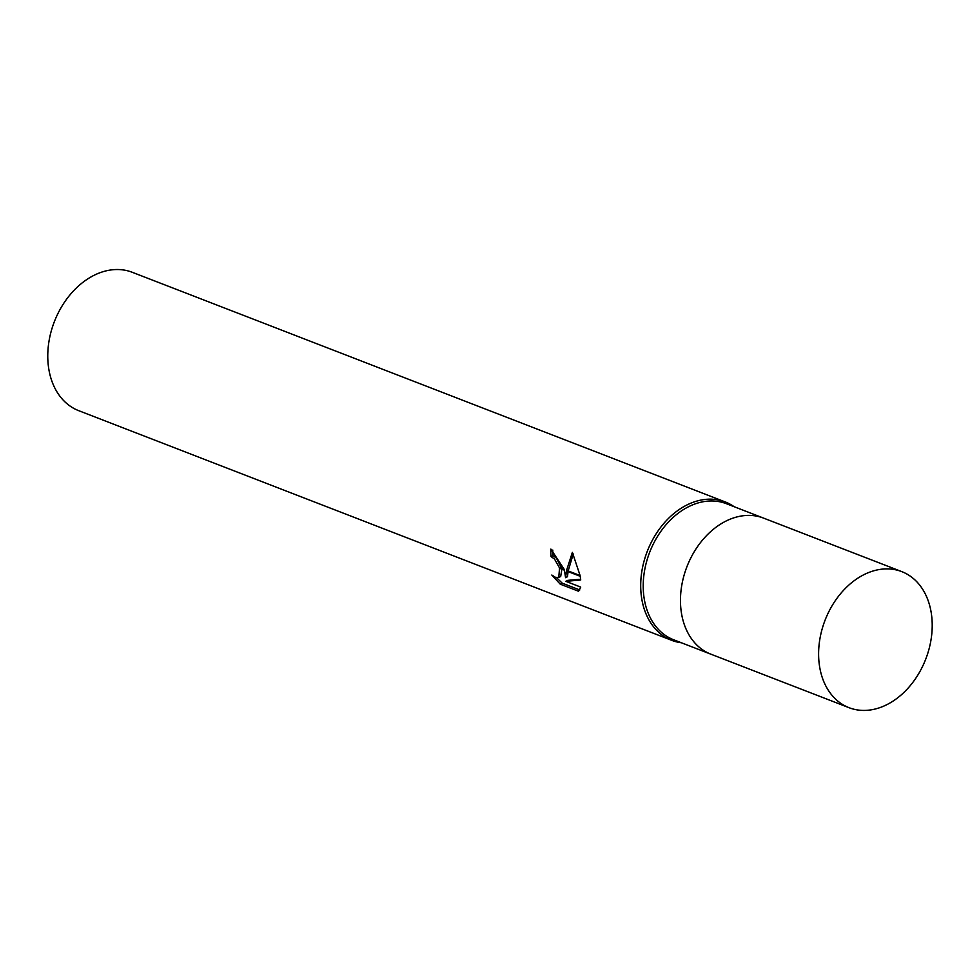 <?xml version="1.0" encoding="UTF-8"?>
<svg xmlns="http://www.w3.org/2000/svg" width="980" height="980" viewBox="0 0 980 980"><rect width="100%" height="100%" fill="white"/><g stroke="black" fill="none" stroke-linecap="round" stroke-linejoin="round"><path stroke-width="1.47" d="M763.91 518.236A72.961 53.961 111.2 0 0 763.616 518.126L726.364 503.696A72.961 53.961 111.2 0 0 665.739 525.084A72.961 53.961 111.2 0 0 644.423 599.968A72.961 53.961 111.2 0 0 673.664 639.769L710.917 654.199A72.961 53.961 111.2 0 0 711.211 654.309M710.917 654.187A72.961 53.961 111.2 0 1 681.676 614.399A72.961 53.961 111.2 0 1 702.991 539.515A72.961 53.961 111.2 0 1 763.616 518.126A72.961 53.961 111.2 0 0 702.991 539.515A72.961 53.961 111.2 0 0 681.676 614.399A72.961 53.961 111.2 0 0 710.917 654.199L849.06 707.695A72.961 53.961 111.2 0 0 909.685 686.306A72.961 53.961 111.2 0 0 931 611.422A72.961 53.961 111.2 0 0 901.759 571.622A72.961 53.961 111.2 0 0 841.134 593.01A72.961 53.961 111.2 0 0 819.819 667.895A72.961 53.961 111.2 0 0 849.06 707.695M725.261 501.944A74.198 54.88 111.2 0 1 734.118 506.697A74.198 54.88 111.2 0 0 667.956 518.947A74.198 54.88 111.2 0 0 641.937 599.846A74.198 54.88 111.2 0 0 681.418 642.77A74.198 54.88 111.2 0 1 671.668 640.32L78.731 410.681A74.198 54.88 111.2 0 1 49 370.207A74.198 54.88 111.2 0 1 70.683 294.049A74.198 54.88 111.2 0 1 132.325 272.305L725.261 501.944A74.198 54.88 111.2 0 0 663.607 523.688A74.198 54.88 111.2 0 0 641.925 599.846A74.198 54.88 111.2 0 0 671.668 640.32M565.57 577.686L566.465 570.973L580.234 576.301L580.724 579.989L565.84 581.336L580.724 587.094L578.58 591.259L560.217 584.154L551.813 575.04L555.525 577.355L558.759 577.49L559.519 568.278L564.419 570.188L565.57 577.686L567.481 576.718L568.069 571.597M552.781 550.062A71.724 53.042 111.2 0 0 552.941 555.611L556.407 558.098L561.699 568.424M552.941 555.611L551.042 556.579A74.198 54.88 -68.8 0 1 550.87 549.094L564.223 569.392L559.262 567.469L554.509 559.053L551.042 556.579M556.554 577.673L562.189 583.149L579.78 589.96M562.189 583.149L560.217 584.154M566.587 570.311L572.369 552.377L580.099 575.542L566.587 570.311L566.465 570.973M573.239 553.97L568.18 570.923M559.519 568.278A11.858 6.149 -116.9 0 0 559.262 567.469M561.883 569.196L560.683 576.522L558.759 577.502M565.84 581.336L567.763 580.356L580.638 579.229M763.616 518.126L901.759 571.622"/></g></svg>
